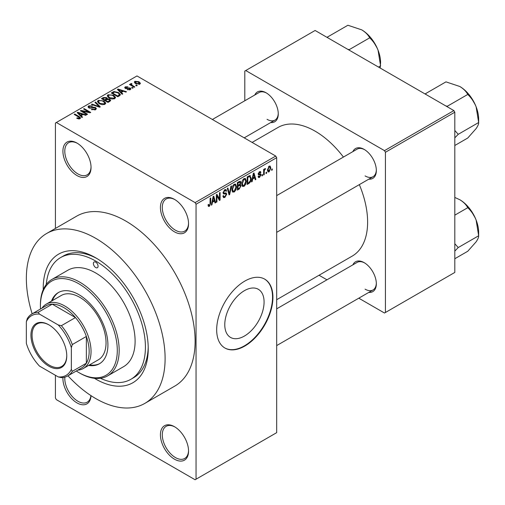 <?xml version="1.0" encoding="UTF-8"?>
<svg xmlns="http://www.w3.org/2000/svg" width="505" height="505" viewBox="0 0 505 505"><rect width="100%" height="100%" fill="white"/><g stroke="black" fill="none" stroke-linecap="round" stroke-linejoin="round"><path stroke-width="0.76" d="M174.484 231.839A19.891 11.482 60 0 1 160.42 207.479A19.891 11.482 60 0 1 174.484 199.361L174.484 199.361A19.891 11.482 60 0 1 188.548 223.715A19.891 11.482 60 0 1 174.484 231.839M174.964 199.645A18.565 10.719 -120 0 0 166.139 198.983A18.565 10.719 -120 0 0 163.292 213.855A18.565 10.719 -120 0 0 175.424 230.211A18.565 10.719 -120 0 0 184.704 231.132A18.565 10.719 -120 0 0 188.542 223.159M174.484 459.184A19.891 11.482 60 0 1 160.42 434.824A19.891 11.482 60 0 1 174.484 426.706L174.484 426.706A19.891 11.482 60 0 1 188.548 451.06A19.891 11.482 60 0 1 174.484 459.184M174.964 426.99A18.565 10.719 -120 0 0 166.139 426.327A18.565 10.719 -120 0 0 163.292 441.2A18.565 10.719 -120 0 0 175.424 457.555A18.565 10.719 -120 0 0 184.704 458.477A18.565 10.719 -120 0 0 188.542 450.504M91.02 395.655A19.891 11.482 60 0 1 76.981 402.889A19.891 11.482 60 0 1 62.942 377.538M64.848 377.159A18.565 10.719 -120 0 0 77.915 401.26A18.565 10.719 -120 0 0 87.195 402.182A18.565 10.719 -120 0 0 90.932 395.592M76.981 175.544A19.891 11.482 60 0 1 62.917 151.184A19.891 11.482 60 0 1 76.981 143.066L76.981 143.066A19.891 11.482 60 0 1 91.045 167.426A19.891 11.482 60 0 1 76.981 175.544M77.454 143.351A18.565 10.719 -120 0 0 68.636 142.688A18.565 10.719 -120 0 0 65.789 157.56A18.565 10.719 -120 0 0 77.915 173.922A18.565 10.719 -120 0 0 87.195 174.837A18.565 10.719 -120 0 0 91.033 166.871M244.426 336.046A27.788 16.046 120 0 0 262.581 311.56A27.788 16.046 120 0 0 258.32 289.289A27.788 16.046 120 0 0 244.426 290.665A27.788 16.046 120 0 0 226.272 315.152A27.788 16.046 120 0 0 230.532 337.422A27.788 16.046 120 0 0 244.426 336.046M244.799 346.051A39.775 22.965 120 0 0 270.787 310.998A39.775 22.965 120 0 0 264.689 279.126A39.775 22.965 120 0 0 244.799 281.096A39.775 22.965 120 0 0 218.816 316.149A39.775 22.965 120 0 0 224.914 348.021A39.775 22.965 120 0 0 244.799 346.051M224.725 347.913A39.775 22.965 120 0 0 244.426 345.837A39.775 22.965 120 0 0 270.358 310.954A39.775 22.965 120 0 0 264.5 279.019M352.881 151.607A17.239 9.948 60 0 1 364.149 149.398L364.149 149.398A17.239 9.948 60 0 1 376.339 170.507A17.239 9.948 60 0 1 368.789 179.168M364.629 149.688A15.914 9.185 -120 0 0 357.13 149.152L276.677 195.605M254.81 94.99A17.239 9.948 60 0 1 266.084 92.781L266.084 92.781A17.239 9.948 60 0 1 278.268 113.89A17.239 9.948 60 0 1 270.724 122.545M266.558 93.065A15.914 9.185 -120 0 0 259.065 92.535L212.39 119.483M352.881 264.847A17.239 9.948 60 0 1 364.149 262.638L364.149 262.638A17.239 9.948 60 0 1 376.339 283.747A17.239 9.948 60 0 1 368.789 292.408M364.629 262.928A15.914 9.185 -120 0 0 357.13 262.392L276.677 308.839M43.241 289.624A74.248 42.868 60 0 1 95.729 257.821A74.248 42.868 60 0 1 148.23 348.759A74.248 42.868 60 0 1 95.729 379.072A74.248 42.868 60 0 1 94.448 378.308M97.156 258.667A70.271 40.57 -120 0 0 63.409 255.966L60.594 257.588A70.271 40.57 -120 0 0 46.264 284.441M67.954 375.821A98.115 56.648 -120 0 0 95.729 398.559A98.115 56.648 -120 0 0 144.79 403.413A98.115 56.648 -120 0 0 159.826 324.791A98.115 56.648 -120 0 0 95.729 238.335A98.115 56.648 -120 0 0 46.675 233.474A98.115 56.648 -120 0 0 32.156 313.813M144.79 403.413L174.787 386.091A98.115 56.648 -120 0 0 189.83 307.469A98.115 56.648 -120 0 0 125.732 221.013A98.115 56.648 -120 0 0 76.672 216.153L46.675 233.474M276.677 299.711L352.238 256.085A74.248 42.868 -120 0 0 359.333 184.628M343.425 157.068A74.248 42.868 -120 0 0 315.114 131.161A74.248 42.868 -120 0 0 277.99 127.481L252.115 142.416M266.621 172.148L266.621 173.228L266.021 173.575L266.021 172.489L266.621 172.148M264.235 171.75L264.235 174.61L263.635 174.951L263.635 169.44L264.235 169.099L264.235 169.977L264.942 168.588L265.51 168.556L264.342 170.557L264.235 171.75L263.635 171.403M262.531 174.509L262.531 175.595L261.931 175.936L261.931 174.856L262.531 174.509M260.997 174.793L259.551 177.406L258.579 177.552L258.093 176.479L258.693 176.037L259.595 176.599L260.397 175.279L260.245 174.869L258.528 174.926L258.181 174.061L259.526 171.713L260.517 171.574L260.908 172.489L260.315 172.937L259.545 172.489L258.775 173.606L258.97 173.954L260.649 173.821L260.997 174.793L259.456 173.909M258.326 176.308L259.595 176.599M260.315 172.937L258.964 172.155M258.289 173.322L258.97 173.954M252.677 179.016L252.159 181.579L251.534 181.939L253.346 173.316L253.977 172.95L255.877 179.433L255.252 179.793L254.741 177.823L252.677 179.016L252.203 178.745M244.035 186.37L242.318 186.168L241.731 183.908C241.605 181.838 242.368 180.064 244.035 178.593L245.405 178.467L246.333 181.162L245.739 184.224L244.035 186.37L241.844 185.108M242.69 186.496L242.318 186.168M234.232 192.026L232.521 191.831L231.928 189.571C231.801 187.494 232.571 185.72 234.238 184.249L235.601 184.129L236.529 186.818L235.942 189.88L234.232 192.026L232.048 190.764M232.887 192.159L232.521 191.831M209.354 206.387L208.42 206.393L208.066 204.771L208.66 204.329L209.386 205.484L210.023 204.544L210.112 198.276L210.705 197.935L210.705 203.073L209.354 206.387L208.136 205.686M208.066 205.011L209.386 205.484M195.107 202.606L275.736 156.058L276.677 157.68L276.677 432.659L196.047 479.207L196.047 204.228L195.107 202.606L56.352 122.494L55.417 123.037L55.417 228.424M276.677 157.68L196.047 204.228M212.447 202.246L211.93 204.803L211.305 205.169L213.116 196.54L213.748 196.18L215.648 202.656L215.029 203.016L214.511 201.053L212.447 202.246L211.974 201.975M216.929 195.852L216.929 201.918L216.329 202.265L216.329 194.684L216.967 194.318L219.486 198.938L219.486 192.866L220.085 192.519L220.085 200.1L219.441 200.466L216.929 195.852L216.329 195.511M225.823 192.878L226.732 194.16L224.87 197.43L223.519 197.613L222.894 196.016L223.494 195.568L223.923 196.628L224.927 196.514L226.133 194.52L225.861 193.844L223.545 193.945L223.065 192.777L224.763 189.716L226.006 189.552L226.562 190.947L225.962 191.389L225.602 190.461L224.782 190.593L223.664 192.456L223.892 193.15L223.065 192.67L223.848 193.118L226.278 192.986M231.53 185.909L229.655 194.57L229.074 194.905L227.307 188.346L227.925 187.993L229.333 193.876L230.905 186.269L231.53 185.909M239.831 184.148L241.049 185.764L239.231 189.04L237.382 190.107L237.382 182.532L240.393 181.244L240.879 182.419L240.235 184.375L240.576 184.458M249.805 175.5L251.193 178.303C251.351 180.373 250.594 182.084 248.933 183.441L247.185 184.451L247.185 176.87L250.347 175.595M270.794 168.007L269.133 171.877L268.13 171.978L267.473 169.983L269.133 166.17L270.15 166.076L270.794 168.007L270.137 167.628M272.245 168.897L272.245 169.983L271.646 170.324L271.646 169.244L272.245 168.897M55.417 375.278L55.417 398.016L56.352 399.638L195.107 479.75L196.047 479.207M137.24 85.541L136.64 85.888L135.706 85.345L136.299 84.998L137.24 85.541M133.15 87.902L132.55 88.249L131.609 87.706L132.209 87.365L133.15 87.902M122.778 93.892L122.153 94.252L117.406 89.417L118.031 89.05L126.496 91.74L125.871 92.099L123.397 91.266L121.333 92.459L122.778 93.892M115.443 97.932L115.443 97.067L114.736 98.633L111.996 99.024L109.156 98.065L107.212 95.862L108.007 94.738L113.675 95.363L115.531 97.515M105.64 103.588L105.64 102.723L104.933 104.289L102.193 104.686L99.352 103.727L97.408 101.524L98.204 100.4L103.879 101.019L105.728 103.178M95.578 109.692L91.386 109.553L91.897 109.162L94.864 109.219L95.439 108.512L94.946 107.874L88.836 107.887L87.996 106.82L88.735 105.867L92.491 105.962L91.979 106.359L89.518 106.302L88.981 106.94L89.454 107.552L90.307 107.83L93.065 107.142L95.533 107.521L96.398 108.651L95.578 109.692M82.549 117.116L81.924 117.476L77.177 112.64L77.802 112.28L86.267 114.97L85.642 115.329L83.167 114.496L81.103 115.689L82.549 117.116M275.736 156.058L136.981 75.946L56.352 122.494M78.66 118.921L76.722 118.214L77.233 117.823L79.323 118.195L79.468 117.539L74.166 114.376L74.765 114.035L79.216 116.605L80.585 117.962L80.061 118.65L78.66 118.921M79.323 118.915L79.468 117.539M87.548 114.231L86.948 114.572L80.39 110.784L81.027 110.418L88.804 112.003L83.54 108.966L84.139 108.619L90.704 112.407L90.06 112.779L82.296 111.195L87.548 114.231M100.274 106.883L99.693 107.218L91.361 104.447L91.979 104.093L99.182 106.624L94.965 102.37L95.59 102.01L100.274 106.883M109.85 101.353L108.001 102.42L101.442 98.633L103.291 97.56L106.587 97.566L107.319 98.734L109.743 99.188L110.721 100.375L109.85 101.353M107.344 98.538L107.319 99.334M119.552 95.748L117.804 96.758L111.245 92.971L113.978 91.531L118.492 92.535L120.468 94.669L119.552 95.748M130.258 89.669L127.266 89.625L129.615 89.252L129.678 88.362L125.303 88.394L124.678 87.586L125.284 86.828L128.03 86.822L125.991 87.213L125.802 87.996L130.157 87.946L130.89 88.867L130.258 89.669M129.615 89.934L129.678 88.362M125.991 87.213L125.802 88.609M134.854 86.917L134.254 87.264L129.482 84.505L130.075 84.165L130.839 84.6L130.707 83.704L131.527 83.521L132.039 84.013L131.521 84.215L131.515 84.865L134.854 86.917M130.511 83.988L130.707 84.423M131.527 83.521L131.515 85.68M139.834 84.139L135.706 83.672L134.298 82.119L134.892 81.286L138.976 81.722L140.434 83.306L139.834 84.139M453.875 110.589L454.809 112.211L385.429 152.27L384.494 150.641L453.875 110.589L315.114 30.477L244.799 71.072L244.799 100.766M244.799 137.511L244.799 138.193M385.429 152.27L385.429 312.494L384.494 313.031L358.777 298.184M326.956 279.814L319.046 275.25M385.429 312.494L454.809 272.435L454.809 112.211M384.494 150.641L245.739 70.536M365.09 175.923A15.914 9.185 -120 0 0 373.043 176.712A15.914 9.185 -120 0 0 376.326 169.951M267.019 119.306A15.914 9.185 -120 0 0 274.973 120.095A15.914 9.185 -120 0 0 278.261 113.335M365.09 289.163A15.914 9.185 -120 0 0 373.043 289.952A15.914 9.185 -120 0 0 376.326 283.191M100.445 378.283A70.271 40.57 -120 0 0 130.864 379.299L133.68 377.677A70.271 40.57 -120 0 0 148.211 347.099M77.233 118.486L77.233 117.823M74.765 114.723L74.765 114.035M77.802 113.278L77.802 112.28M81.103 116.642L81.103 115.689M79.184 113.701L80.535 115.127L82.195 114.168L78.218 112.83L79.184 113.701L79.184 114.686M80.535 116.068L80.535 115.127M78.218 113.701L78.218 112.83M82.195 115.052L82.195 114.168M81.027 111.151L81.027 110.418M88.804 112.52L88.804 112.003M84.139 109.307L84.139 108.619M82.296 111.889L82.296 111.195M91.897 109.806L91.897 109.162M94.864 110.008L94.864 109.219M88.735 107.824L88.735 105.867M89.454 108.165L89.454 107.552M90.307 108.329L90.307 107.83M93.065 107.767L93.065 107.142M95.533 109.718L95.533 107.521M91.979 104.655L91.979 104.093M99.182 107.047L99.182 106.624M95.59 103.007L95.59 102.01M98.204 102.925L98.204 100.4M103.879 101.751L103.879 101.019M98.974 100.842L98.374 101.688L99.958 103.386L104.163 103.847L104.75 103.007L103.26 101.353L101.524 100.646L98.974 100.842M99.958 104.043L99.958 103.386M104.163 104.604L104.163 103.847M103.291 98.443L103.291 97.56M106.587 99.693L106.587 97.566M109.636 101.48L109.743 99.188M102.805 99.416L102.805 98.728L104.762 99.864L106.568 98.519L106.568 99.706M104.762 100.552L104.762 99.864M106.448 99.775L106.094 97.97L103.841 98.128L102.805 98.728M105.532 100.306L107.83 101.631L109.636 100.495L109.149 99.535L106.706 99.624L105.532 100.306L105.532 100.994M107.83 102.319L107.83 101.631M109.099 101.789L109.099 100.899M108.007 97.269L108.007 94.738M113.675 96.095L113.675 95.363M108.777 95.18L108.177 96.032L109.762 97.73L113.966 98.191L114.553 97.345L113.063 95.697L111.327 94.984L108.777 95.18M109.762 98.38L109.762 97.73M113.966 98.948L113.966 98.191M113.978 92.289L113.978 91.531M118.492 93.255L118.492 92.535M112.609 93.072L117.633 95.975L118.707 95.357L119.249 93.936L117.886 92.87L114.641 92.043L112.609 93.072L112.609 93.76M117.633 96.663L117.633 95.975M119.489 95.786L119.249 93.936M118.707 96.24L118.707 95.357M118.031 90.054L118.031 89.05M121.333 93.419L121.333 92.459M119.414 90.477L120.764 91.904L122.425 90.944L118.448 89.6L119.414 90.477L119.414 91.462M120.764 92.838L120.764 91.904M118.448 90.477L118.448 89.6M122.425 91.828L122.425 90.944M127.778 89.827L127.778 89.234M125.284 88.381L125.284 86.828M126.389 88.716L126.389 88.11M130.157 89.726L130.157 87.946M132.209 88.053L132.209 87.365M130.075 84.853L130.075 84.165M130.839 85.294L130.839 84.6M132.379 86.178L132.379 85.49M136.299 85.686L136.299 84.998M134.892 83.117L134.892 81.286M138.976 82.46L138.976 81.722M139.172 84.398L138.427 82.094L135.561 81.69L135.226 83.376M135.561 81.69L136.299 83.325L139.172 83.735L139.5 83.249L139.5 84.297M136.299 83.981L136.299 83.325M211.437 204.519L211.93 204.803M214.802 202.164L215.648 202.656M213.741 200.611L214.511 201.053M213.205 198.718L212.649 201.243L214.309 200.283L213.476 197.12L213.205 198.718L212.719 198.433M212.188 200.977L212.649 201.243M213.047 196.874L213.476 197.12M216.329 201.571L216.929 201.918M218.21 198.2L219.486 198.938M218.854 199.387L220.085 200.1M222.907 196.3L224.87 197.43M224.605 189.817L226.562 190.947M224.119 190.208L224.782 190.593M223.122 192.146L223.664 192.456M224.839 193.068L226.732 194.16M228.86 194.109L229.655 194.57M228.696 193.51L229.333 193.876M235.898 186.452L236.529 186.818M235.475 189.615L235.942 189.88M234.238 185.133L232.527 189.236L233.215 191.231L234.225 191.143L235.936 187.14L235.267 185.057L233.581 184.754M231.953 188.902L232.527 189.236M239.231 181.465L240.879 182.419M239.143 184.666L241.049 185.764M237.981 183.069L237.981 185.335L239.73 184.256L240.285 182.886L240.014 182.16L237.981 183.069L237.382 182.728M237.382 184.988L237.981 185.335M237.981 186.219L237.981 188.876L239.862 187.696L240.456 186.118L240.14 185.297L237.981 186.219L237.382 185.878M237.382 188.535L237.981 188.876M238.392 185.095L239.155 185.543M245.701 180.796L246.333 181.162M245.272 183.953L245.739 184.224M244.041 179.477L242.331 183.58L243.019 185.569L244.029 185.486L245.739 181.484L245.064 179.401L243.385 179.098M241.75 183.246L242.331 183.58M248.17 182.999L248.933 183.441M250.568 177.943L251.193 178.303M247.785 177.413L247.785 183.22L248.858 182.602L250.36 180.626L250.594 178.637L249.691 176.46L247.785 177.413L247.185 177.066M247.185 182.873L247.785 183.22M248.075 176.359L248.839 176.8M248.795 175.942L249.981 176.535L248.87 175.898M251.667 181.295L252.159 181.579M255.031 178.94L255.877 179.433M253.971 177.381L254.741 177.823M253.434 175.487L252.872 178.012L254.539 177.059L253.706 173.897L253.434 175.487L252.948 175.21M252.412 177.747L252.872 178.012M253.276 173.651L253.706 173.897M258.112 176.573L259.551 177.406M258.207 173.688L260.245 174.869M259.545 171.706L260.908 172.489M261.931 175.248L262.531 175.595M263.635 174.263L264.235 174.61M263.635 169.63L264.235 169.977M264.576 168.998L265.34 169.44M264.437 169.32L264.91 169.592M263.635 170.153L264.342 170.557M266.021 172.887L266.621 173.228M267.549 170.961L269.133 171.877M269.114 166.966L268.067 169.636L269.152 171.081L270.2 168.405L269.746 166.915L268.553 166.637M267.498 169.308L268.067 169.636M267.492 170.538L269.152 171.081M271.646 169.636L272.245 169.983M95.729 267.562A3.314 1.913 -120 0 0 97.389 267.726A3.314 1.913 -120 0 0 97.894 265.068A3.314 1.913 -120 0 0 95.729 262.152A3.314 1.913 -120 0 0 94.075 261.988A3.314 1.913 -120 0 0 93.564 264.639A3.314 1.913 -120 0 0 95.729 267.562M88.596 365.431A41.101 23.729 -120 0 0 99.403 363.783A41.101 23.729 -120 0 0 105.703 330.844A41.101 23.729 -120 0 0 78.856 294.63A41.101 23.729 -120 0 0 58.302 292.591A41.101 23.729 -120 0 0 51.472 301.132M89.537 364.888A41.101 23.729 -120 0 0 99.87 363.505M76.299 370.998A54.363 31.386 -120 0 0 78.856 372.576A54.363 31.386 -120 0 0 117.293 350.382A54.363 31.386 -120 0 0 78.856 283.804A54.363 31.386 -120 0 0 40.413 305.992A54.363 31.386 -120 0 0 40.501 308.997M79.79 373.113L78.856 372.576L79.79 373.113A55.689 32.15 60 0 0 107.634 375.872L123.573 366.674A55.689 32.15 -120 0 0 132.108 322.051A55.689 32.15 -120 0 0 95.729 272.978A55.689 32.15 -120 0 0 67.885 270.219L51.946 279.416A55.689 32.15 60 0 1 79.79 282.175A55.689 32.15 60 0 1 116.169 331.248A55.689 32.15 60 0 1 107.634 375.872M40.413 305.992L40.413 304.913A55.689 32.15 60 0 1 51.946 279.416M130.864 379.299A70.271 40.57 -120 0 0 141.64 322.992A70.271 40.57 -120 0 0 95.729 261.066A70.271 40.57 -120 0 0 60.594 257.588M41.972 308.145A37.124 21.437 60 0 1 46.226 304.155L61.231 295.494A37.124 21.437 60 0 1 79.79 297.331A37.124 21.437 60 0 1 104.043 330.049A37.124 21.437 60 0 1 98.355 359.8L83.35 368.461A37.124 21.437 60 0 1 77.776 370.146M58.776 292.332A41.101 23.729 -120 0 0 52.406 300.589M445.782 105.917L447.342 106.233L467.756 94.448C471.272 97.768 474.062 101.884 476.12 106.801A26.683 15.409 -120 0 1 478.652 119.155L478.652 122.526C478.778 123.883 477.932 125.909 476.12 128.592L467.756 138.023L454.809 145.497M454.809 137.846L458.237 134.311L478.652 122.526L476.12 106.801A26.683 15.409 -120 0 0 459.777 86.475C463.514 88.766 466.172 91.424 467.756 94.448M458.237 134.311L454.809 130.486M426.1 94.555L425.551 93.652L445.966 81.867L459.777 86.475M425.551 93.652L425.185 94.025M30.944 335.168A25.326 14.62 60 0 1 48.852 324.829A25.326 14.62 60 0 1 66.761 355.848A25.326 14.62 60 0 1 48.852 366.188A25.326 14.62 60 0 1 30.944 335.168M49.136 324.999A24.53 14.159 -120 0 0 37.149 323.939A24.53 14.159 -120 0 0 32.067 335.168A24.53 14.159 -120 0 0 42.78 359.857A24.53 14.159 -120 0 0 61.679 366.428A24.53 14.159 -120 0 0 66.755 355.52M46.226 304.155A37.124 21.437 60 0 1 74.835 314.104A37.124 21.437 60 0 1 91.045 351.461A37.124 21.437 60 0 1 83.35 368.461M71.356 369.325L72.291 371.352A35.798 20.667 60 0 1 67.689 375.973L81.753 367.848A35.798 20.667 -120 0 0 86.355 363.228A35.798 20.667 -120 0 0 89.164 351.461A35.798 20.667 -120 0 0 86.355 336.45A35.798 20.667 -120 0 0 75.447 317.563L52.255 304.168A35.798 20.667 -120 0 0 45.955 305.847L31.891 313.965A35.798 20.667 60 0 1 38.191 312.292L39.478 314.116A34.473 19.903 -120 0 0 26.348 321.691L26.348 343.343A34.473 19.903 -120 0 0 39.478 366.081L58.226 376.907A34.473 19.903 -120 0 0 71.356 369.325L71.356 347.674A34.473 19.903 -120 0 0 58.226 324.942L39.478 314.116M58.226 324.942L61.389 325.681L75.447 317.563A35.798 20.667 -120 0 0 52.255 304.168L38.191 312.292M72.291 371.352L86.355 363.228L86.355 336.45L72.291 344.568L71.356 347.674M26.348 321.691L27.289 318.586A35.798 20.667 60 0 1 31.891 313.965M67.689 375.973A35.798 20.667 60 0 1 61.389 377.645L58.226 376.907M61.389 325.681A35.798 20.667 60 0 1 72.291 344.568M454.809 251.086L458.237 247.551L454.809 243.726M454.809 258.737L467.756 251.263L476.12 241.832C477.932 239.149 478.778 237.123 478.652 235.766L458.237 247.551M476.12 220.041L478.652 235.766L478.652 232.395A26.683 15.409 -120 0 0 476.12 220.041A26.683 15.409 -120 0 0 459.777 199.715C463.514 202.006 466.172 204.664 467.756 207.688C471.272 211.002 474.062 215.124 476.12 220.041M454.809 215.162L467.756 207.688M454.809 197.442L459.777 199.715M347.718 49.301L349.277 49.616L369.685 37.831C373.208 41.145 375.998 45.267 378.056 50.184A26.683 15.409 -120 0 1 380.581 62.538L380.189 68.049M378.529 67.089L380.581 65.909L378.056 50.184A26.683 15.409 -120 0 0 361.713 29.852C365.45 32.15 368.107 34.807 369.685 37.831M328.029 37.932L327.486 37.035L347.901 25.25L361.713 29.852M327.486 37.035L327.114 37.408M79.216 117.324L79.216 116.605M91.689 108.165L91.689 107.54M97.913 106.624L97.913 106.164M105.886 100.097L105.886 99.214M112.912 92.895L112.912 92.005M127.342 88.621L127.342 87.876M210.112 202.732L210.705 203.073M223.077 193.036L224.649 193.945M228.405 192.411L229.093 192.815M238.467 188.599L239.231 189.04M238.253 182.027L239.023 182.469M258.181 174.048L259.658 174.9M79.594 117.81L79.594 118.852M95.439 108.512L95.439 109.768M88.981 106.94L88.981 107.963M98.374 101.688L98.374 103.064M104.75 103.007L104.75 104.383M108.177 96.032L108.177 97.408M114.553 97.345L114.553 98.728M130 88.785L130 89.802M125.568 87.681L125.568 88.526M131.325 84.512L131.325 85.572M223.923 196.628L222.894 196.035M225.861 193.844L224.618 193.125M225.602 190.461L224.548 189.855M235.267 185.057L234.055 184.363M233.215 191.231L231.997 190.524M240.014 182.16L239.016 181.585M240.14 185.297L239.092 184.691M245.064 179.401L243.858 178.701M243.019 185.569L241.8 184.868M260.081 172.407L259.229 171.915M269.746 166.915L268.824 166.385M470.527 96.556L475.287 104.806M276.677 232.344L373.043 176.712M373.043 289.952L276.677 345.584M274.973 120.095L244.212 137.852M470.527 209.796L475.287 218.046M372.456 39.939L377.222 48.19"/></g></svg>
